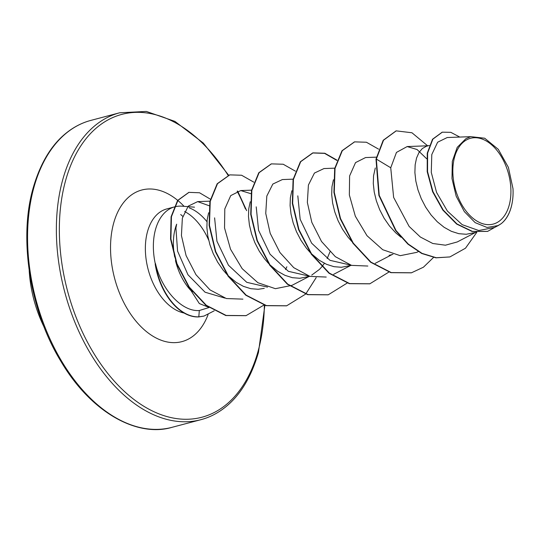 <?xml version="1.0" encoding="UTF-8"?>
<svg xmlns="http://www.w3.org/2000/svg" width="540" height="540" viewBox="0 0 540 540"><rect width="100%" height="100%" fill="white"/><g stroke="black" fill="none" stroke-linecap="round" stroke-linejoin="round"><path stroke-width="0.81" d="M454.633 156.924A44.374 27.662 -104.8 0 1 491.954 145.112A44.374 27.662 -104.8 0 1 509.119 205.457A44.374 27.662 -104.8 0 1 471.805 217.269A44.374 27.662 -104.8 0 1 454.633 156.924M206.969 221.697A53.73 33.493 75.2 0 0 189.095 207.806M194.508 207.171L182.027 206.185A53.73 33.493 75.2 0 0 174.791 206.82A53.73 33.493 75.2 0 0 174.292 206.955L174.791 206.82M184.106 313.038A53.73 33.493 -104.8 0 1 147.542 231.498A53.73 33.493 -104.8 0 1 166.793 208.933L173.947 207.043A53.73 33.493 75.2 0 0 155.54 229.385A53.73 33.493 75.2 0 0 155.358 264.053L155.446 263.439C161.622 290.162 182.108 311.965 199.314 310.514L208.94 307.557M224.89 298.094L205.079 292.214L187.96 274.752L177.566 251.114L175.925 228.076L176.661 224.188A47.972 29.902 75.2 0 0 175.318 228.238A47.972 29.902 75.2 0 0 174.704 257.026M175.473 260.577A47.972 29.902 75.2 0 0 191.153 290.831L199.341 303.568L208.319 307.118M512.129 203.067A47.972 29.902 -104.8 0 1 512.109 203.162A47.972 29.902 -104.8 0 1 511.117 207.482A47.972 29.902 -104.8 0 1 511.049 207.718L510.01 210.911M476.462 232.247L466.216 234.272L458.818 233.685L451.373 231.323L444.116 227.3L437.285 221.778L431.075 214.981L425.689 207.185L421.281 198.7L417.967 189.871L415.827 181.049L414.896 172.584L415.152 164.815L416.543 158.051L418.966 152.57L422.267 148.595L426.283 146.293L429.28 145.476M400.997 237.229L395.678 232.781L389.475 225.983L384.089 218.187L379.681 209.702L376.367 200.873L374.227 192.051L373.295 183.587L373.552 175.817L375.307 167.967M351.689 241.387L347.875 236.986L342.488 229.19L338.081 220.705L334.766 211.876L332.627 203.054L331.695 194.589L331.952 186.813L333.437 179.753M310.082 252.389L306.268 247.982L300.888 240.185L296.474 231.707L293.166 222.878L291.026 214.056L290.088 205.585L290.351 197.816L291.836 190.755M329.981 251.822L327.152 258.586M268.481 263.392L264.668 258.984L259.281 251.188L254.873 242.71L251.559 233.881L249.419 225.052L248.488 216.587L248.744 208.818L250.236 201.757M226.881 274.388L223.067 269.987L217.681 262.19L213.273 253.706L209.959 244.876L207.819 236.054L206.888 227.59L207.144 219.821L208.629 212.76M350.784 265.14L329.974 260.321L311.634 243.175L300.166 219.281L297.81 195.845M351.378 265.322L341.415 267.273L334.017 266.686L326.572 264.33L319.316 260.307L311.411 253.746M309.143 276.143L288.353 271.31L270.068 254.225L258.566 230.303L256.21 206.847M324.412 263.318L321.995 266.591M321.793 266.834L319.444 269.399L311.749 275.076M309.757 276.332L299.808 278.276L292.41 277.688L284.965 275.332L277.709 271.303L269.804 264.749M267.557 287.138L246.76 282.319L228.454 265.228L216.938 241.232L214.603 217.85M286.855 266.78L285.545 269.588M264.269 288.36L258.208 289.278L250.81 288.691L243.365 286.328L236.108 282.305L228.204 275.751M192.321 291.742L191.153 290.831M447.181 137.552L437.63 142.222L431.791 154.555L431.271 172.382L436.583 192.476L447.383 211.059L462.173 224.66L478.771 230.519L494.525 227.455M510.104 210.708L510.287 210.148C508.208 216.047 505.19 220.536 501.248 223.628L498.238 225.544L487.06 227.468L475.166 222.649L464.339 211.633L456.179 196.202L451.987 178.544L452.304 161.393L457.218 147.359L465.912 138.686L470.691 136.647L465.912 138.686M501.248 223.628A47.689 29.72 -104.8 0 0 512.143 202.972A47.689 29.72 -104.8 0 0 513 188.683L508.41 167.42L498.292 149.337L484.704 138.227L470.691 136.647M449.651 256.966L436.286 257.742L422.05 253.375L408.294 244.067L396.009 230.526L379.229 195.311L376.333 159.071L375.988 159.158L378.884 195.406L395.658 230.614L407.943 244.161L421.7 253.469L435.942 257.837L449.82 256.925M442.145 132.219L432.52 139.239L427.255 153.191L427.208 171.7L432.608 191.727L442.847 210.107L456.617 224.046L472.102 231.485L487.492 231.404M449.995 256.878L465.494 248.204L476.813 232.281M459.783 137.066L450.812 132.334L442.321 132.172L432.871 139.144L427.599 153.097L427.552 171.605L432.952 191.632L443.192 210.019L456.962 223.952L472.453 231.397L487.667 231.363L500.735 224.012M427.626 145.793L411.952 132.766L396.212 130.869L383.535 140.204L376.333 159.071L390.737 167.771L393.633 197.411L409.111 226.409L420.35 237.026L432.803 243.5L445.439 245.201L457.238 241.96L475.322 232.544M209.196 205.754L197.674 201.616L188.244 206.132L182.351 218.16L181.433 235.548L186.071 255.548L195.959 274.691L210.019 289.899L226.368 298.546L242.906 299.133M250.938 193.705L240.759 190.566L230.749 195.595L224.795 208.919L224.539 227.954L230.54 249.23L242.156 268.65L257.924 282.737L275.38 288.684L291.998 285.343L308.914 276.554M293.153 179.159L282.359 179.564L272.828 184.066L266.814 196.06L265.748 213.422L270.209 233.354L279.943 252.511L293.753 267.671L309.92 276.379L326.221 277.054M323.959 168.568L314.429 173.063L308.414 185.038L307.355 202.446L311.823 222.345L321.529 241.508L335.34 256.669L351.547 265.37L367.835 266.038M376.36 157.154L365.56 157.559L355.536 162.608L349.61 175.939L349.353 194.981L355.334 216.23L367.004 235.71L382.718 249.71L400.221 255.677L416.806 252.349L418.23 251.613M426.647 158.733L417.062 149.519L407.167 146.57L396.461 152.415L390.737 167.771M155.358 264.053L155.183 264.101A53.656 33.446 75.2 0 0 198.808 316.913L199.314 310.514M375.988 159.158L383.184 140.299L396.036 130.916M411.305 272.828L390.886 272.666L370.589 262.217L352.924 243.209L340.187 218.653L333.923 192.382L334.685 168.507L341.969 150.768L354.436 141.919M369.718 283.824L349.299 283.675L328.995 273.226L311.33 254.225L298.586 229.662L292.322 203.398L293.085 179.516L300.368 161.77L312.66 152.962L324.581 153.374L336.899 160.447M328.097 294.827L307.685 294.671L287.388 284.216L269.716 265.214L256.986 240.658L250.715 214.387L251.485 190.512L258.761 172.773L271.235 163.917M286.51 305.829L266.099 305.674L245.794 295.225L228.123 276.224L215.386 251.667L209.115 225.396L209.878 201.515L217.161 183.769L229.635 174.919M245.923 315.671L225.815 315.542L205.997 305.397L188.885 287.132L176.621 263.763L170.559 239.024L171.092 216.783L177.613 200.448L188.791 192.409M203.863 316.096L198.808 316.913M433.519 257.459L423.434 267.206L411.48 272.781L391.237 272.579L370.933 262.123L353.268 243.122L340.531 218.558L334.267 192.294L335.036 168.419L342.313 150.674L354.611 141.872L366.41 142.243L378.608 149.155M388.861 272.079L369.887 283.777L349.65 283.581L329.346 273.132L311.675 254.131L298.937 229.574L292.666 203.303L293.429 179.422L300.713 161.676L313.011 152.874L324.803 153.245L337.007 160.157M347.402 282.926L328.273 294.786L308.029 294.577L287.732 284.128L270.068 265.12L257.33 240.563L251.066 214.299L251.829 190.424L259.112 172.679L271.404 163.877L283.203 164.241L295.4 171.16M316.184 277.607L305.802 293.929M305.654 294.084L286.686 305.782L266.443 305.586L246.139 295.137L228.474 276.136L215.73 251.573L209.466 225.302L210.229 201.427L217.512 183.681L229.804 174.872L241.603 175.244L253.8 182.162M263.945 305.053L246.098 315.63L226.166 315.448L206.341 305.309L189.23 287.037L176.965 263.668L170.903 238.937L171.436 216.695L177.957 200.353L188.96 192.362L199.55 192.773L210.384 199.186M214.191 310.817L204.039 316.055L199.152 316.825A53.656 33.446 75.2 0 1 155.446 263.439M90.882 120.393A158.74 98.942 75.2 0 0 34.007 187.056A158.74 98.942 75.2 0 0 59.738 357.925A158.74 98.942 75.2 0 0 172.044 427.315L200.846 419.702A158.74 98.942 -104.8 0 1 88.54 350.305A158.74 98.942 -104.8 0 1 62.809 179.442A158.74 98.942 -104.8 0 1 119.678 112.779L90.882 120.393C82.161 122.681 74 126.853 66.407 132.907C51.516 144.727 40.473 162.972 33.264 187.643C18.482 237.904 29.72 310.358 60.71 361.01C91.503 413.498 138.098 437.535 172.044 427.315M264.357 305.181A156.62 97.619 -104.8 0 1 258.019 351.459A156.62 97.619 -104.8 0 1 126.306 393.154A156.62 97.619 -104.8 0 1 65.705 180.178A156.62 97.619 -104.8 0 1 228.116 175.372M237.175 191.201A156.62 97.619 -104.8 0 1 245.471 209M208.082 314.604A78.422 48.884 -104.8 0 1 141.77 327.449A78.422 48.884 -104.8 0 1 113.717 222.932A78.422 48.884 -104.8 0 1 184.1 206.354M184.64 211.518A53.73 33.493 -104.8 0 1 208.649 240.064M200.846 419.702C209.567 417.413 217.721 413.242 225.322 407.187C240.206 395.368 251.255 377.123 258.457 352.451L264.877 305.336M246.672 210.681L237.668 191.052M228.643 175.203L203.31 143.06L174.947 121.399L146.36 111.436L119.678 112.779M392.965 254.327L389.07 255.353M447.181 137.531L470.617 136.667M494.539 227.482L498.245 225.551M441.97 132.266L442.321 132.172M487.323 231.451L487.667 231.363M197.674 201.616L209.952 201.163M240.759 190.559L251.552 190.161M333.605 274.354L350.514 265.552M323.959 168.561L334.76 168.156M375.212 263.351L392.121 254.549M407.167 146.556L428.146 145.773M396.212 130.869L395.861 130.964M411.48 272.781L411.129 272.875M354.611 141.872L354.267 141.959M369.887 283.777L369.542 283.871M313.011 152.874L312.66 152.962M328.273 294.786L327.929 294.874M271.404 163.877L271.06 163.964M286.686 305.782L286.342 305.876M229.804 174.872L229.46 174.967M246.098 315.63L245.754 315.718M188.96 192.362L188.615 192.449M204.039 316.055L203.695 316.143M180.711 214.529L182.817 216.385M29.194 270.533A149.216 149.216 0 0 0 44.199 327.301"/></g></svg>
